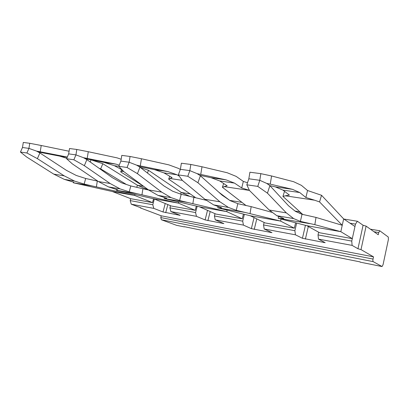 <?xml version="1.0" encoding="UTF-8"?>
<svg xmlns="http://www.w3.org/2000/svg" width="409" height="409" viewBox="0 0 409 409"><rect width="100%" height="100%" fill="white"/><g stroke="black" fill="none" stroke-linecap="round" stroke-linejoin="round"><path stroke-width="0.61" d="M133.763 199.239L150.134 202.194M192.593 209.848L173.784 206.458M239.362 218.283L218.621 214.541M291.116 227.614L268.13 223.467M347.517 237.782L323.09 233.381M318.647 232.189L318.028 234.914L351.766 241.08L355.498 224.101L357.394 221.254L343.805 219.035M349.997 223.186L355.498 224.101M360.14 261.903L310.16 251.893M264.562 242.757L310.109 252.108M222.793 234.388L264.511 242.966M184.387 226.693L222.736 234.587M184.331 226.883L179.556 225.926M360.089 262.133L382.037 266.535L373.182 261.632C372.834 261.29 372.788 260.436 373.039 259.066L373.514 256.847L161.243 215.809L140.379 207.92L140.451 207.665M264.127 222.46L263.529 224.96L294.879 230.686L296.648 223.058M214.996 213.662L214.413 215.993L242.701 221.157L244.367 214.311M170.492 205.681L169.924 207.864L195.574 212.552L197.169 206.279M194.955 197.389L195.323 197.45M154.311 199.014L152.802 204.74L130.195 200.609L130.711 198.692L112.373 191.519L73.344 182.782L91.938 185.901L84.162 184.06L85.68 178.482L76.268 175.461L66.529 170.415L39.883 152.94L37.393 158.641L64.239 175.865L74.668 181.131L84.162 184.06M148.038 189.582L147.301 189.459M161.243 215.809L160.778 217.583L161.361 219.751L176.596 225.333M382.037 266.535L383.049 264.735L388.392 239.541L388.294 237.056L379.792 230.794L378.724 232.552L378.253 234.751L366.106 226.126L360.999 249.602L357.952 248.749L352.098 245.385L318.493 239.117L318.028 234.914M143.615 186.305L137.649 185.328M181.397 192.481L190.18 193.917M229.786 200.395L241.949 202.383M295.017 211.054L299.889 211.852M299.705 213.263L300.436 212.353M351.766 241.08L352.098 245.385M294.879 230.686L295.431 234.812L302.445 238.278L325.175 242.685L318.493 239.117M263.529 224.96L264.194 228.984L295.431 234.812M242.701 221.157L243.432 225.114L251.371 228.641L271.97 232.66L264.194 228.984M214.413 215.993L215.236 219.853L243.432 225.114M195.574 212.552L196.453 216.346L205.108 219.914L223.881 223.59L215.236 219.853M169.924 207.864L170.875 211.576L196.453 216.346M152.802 204.74L153.794 208.386L163.012 211.974L180.211 215.354L170.875 211.576M130.195 200.609L131.243 204.178L153.794 208.386M140.379 207.92L141.11 207.982L140.716 207.767L131.243 204.178M373.514 256.847L360.999 249.602M357.952 248.749L363.08 225.252L357.394 221.254M363.08 225.252L366.106 226.126M112.373 191.519L134.638 195.43L91.938 185.901M136.805 187.368L137.383 185.205L102.797 163.702L91.059 159.853M134.893 194.479L134.638 195.43M73.344 182.782L73.446 182.158M73.513 182.705L73.825 182.271L64.259 179.346L74.668 181.131M97.863 181.187L85.68 178.482M96.401 186.78L97.311 181.054M102.797 163.702L100.686 168.881L99.269 168.401M126.355 184.454L100.686 168.881M90.946 159.827L90.302 162.056M22.485 147.496L28.937 148.385L29.755 143.293L23.293 142.444L22.485 147.496L20.45 152.056L26.697 157.036L53.743 174.111L64.259 179.346M53.743 174.111L64.239 175.865M38.047 151.933L59.658 156.11L66.79 158.303M20.45 152.056L26.902 152.992L28.937 148.385L36.549 151.11L40.22 151.79L41.222 145.497L69.085 151.243M40.22 151.79L67.316 157.056M26.902 152.992L37.393 158.641M36.549 151.11L39.883 152.94M59.658 156.11L67.26 157.194M29.755 143.293L41.222 145.497M153.549 198.738L152.521 202.624L134.607 195.425M152.521 202.624L130.711 198.692M148.733 190.073L137.383 185.216M196.305 206.075L195.221 210.323L171.279 206.008L153.83 198.805L116.35 190.241L137.332 193.764L129.244 191.841L130.793 185.952L121.77 182.91L112.444 177.731L86.861 159.617L84.351 165.686L110.144 183.513L120.139 188.907L129.244 191.841M153.83 198.805L178.37 203.12L137.332 193.764M116.35 190.241L116.478 189.454M116.841 190.216L117.741 189.858L108.528 186.918L120.139 188.907M195.221 210.323L178.334 203.109M178.677 201.934L178.37 203.12M148.794 190.088L130.793 185.952M141.979 194.684L142.94 188.646M86.861 159.617L83.533 157.71L75.936 154.883L68.661 153.876L66.606 158.733L72.321 163.881L98.411 181.555L108.528 186.918M189.699 196.284L181.151 192.368L180.696 194.117M98.411 181.555L110.144 183.513M143.513 186.228L120.691 171.903L121.585 171.238L123.753 171.565M66.606 158.733L73.876 159.786L84.351 165.686M121.616 169.571L120.691 171.903M68.661 153.876L69.52 148.518L76.805 149.474L75.936 154.883L73.876 159.786M121.585 171.238L122.751 170.492M181.151 192.358L148.487 170.297L147.439 173.022M148.487 170.297L140.497 167.598M122.153 169.858L114.351 165.701L118.876 166.356M85.266 158.702L104.407 162.496L116.161 164.173L119.249 165.18M83.533 157.71L116.161 164.173M87.204 158.395L88.278 151.724L117.173 157.884L121.171 159.249M76.805 149.474L88.278 151.724M104.407 162.496L114.351 165.701M243.416 214.076L242.261 218.805L215.86 214.045L199.572 206.842L164.219 198.539L188.033 202.547L179.607 200.538L181.187 194.29L172.71 191.248L163.968 185.942L139.944 167.163L137.434 173.651L161.673 192.102L171.054 197.613L179.607 200.538M199.572 206.842L226.755 211.622L188.033 202.547M164.219 198.539L164.382 197.527M165.113 198.58L166.729 198.314L158.017 195.384L171.054 197.613M242.261 218.805L226.714 211.611M227.128 210.108L226.755 211.622M206.657 200.4L181.187 194.29M192.874 203.508L193.902 197.118M139.944 167.163L136.657 165.17L129.132 162.235L120.87 161.095L118.809 166.289L123.794 171.606L148.467 189.904L158.017 195.384M230.891 200.942L229.684 200.338M148.467 189.904L161.673 192.102M195.405 197.506L168.672 179.147L169.965 178.498L182.291 180.343M118.809 166.289L127.066 167.486L137.434 173.651M169.75 176.253L168.672 179.147M120.87 161.095L121.79 155.384L130.062 156.473L129.132 162.235L127.066 167.486M169.965 178.498L172.097 177.613L163.948 172.884L177.005 174.771L179.178 176.064M229.449 200.18L218.728 192.123M138.692 166.407L154.536 169.648L167.751 171.529L177.005 174.771M136.657 165.17L167.751 171.529M140.297 165.86L141.442 158.753L168.835 164.863L178.646 168.467L180.318 169.49M130.062 156.473L141.442 158.753M154.536 169.648L163.948 172.884M295.595 222.787L294.337 228.196L265.073 222.92L250.303 215.758L217.823 207.833L245.027 212.424L236.244 210.318L237.844 203.672L230.129 200.645L222.199 195.221L200.4 175.763L197.91 182.731L219.935 201.811L228.447 207.435L236.244 210.318M250.303 215.758L280.584 221.08L245.027 212.424M217.823 207.833L218.038 206.479M219.214 207.951L221.719 207.808L213.713 204.914L228.447 207.435M294.337 228.196L280.538 221.07M281.065 219.04L280.584 221.08M272.501 212.47L251.172 206.642L237.844 203.672M250.073 213.426L251.172 206.642M200.4 175.763L197.194 173.672L189.837 170.63L180.379 169.321L178.329 174.899L182.322 180.389L204.965 199.316L213.713 204.914M204.965 199.316L219.935 201.811M246.172 205.64L222.389 187.256L224.173 186.627L249.439 190.42M178.329 174.899L187.792 176.269L197.91 182.731M223.677 183.529L222.389 187.256M180.379 169.321L181.371 163.217L190.839 164.459L189.837 170.63L187.792 176.269M224.173 186.627L227.169 185.804L219.73 180.957L234.48 183.094L241.704 187.966L249.398 190.328M247.506 182.757L243.35 181.417L241.704 187.966M199.643 175.267L211.064 177.71L226.039 179.848L234.48 183.094M197.194 173.672L226.039 179.848M200.758 174.367L201.995 166.765L227.199 172.746L236.141 176.376L243.35 181.417M190.839 164.459L201.995 166.765M211.064 177.71L219.73 180.957M314.833 224.659L316.014 217.424L342.246 225.282L319.557 201.923L321.54 195.282L343.662 218.912L340.825 231.668L314.833 224.659L300.39 221.392L302.006 214.29L295.344 211.32L288.544 205.793L269.879 185.64L267.45 193.166L286.341 212.879L293.647 218.585L300.39 221.392M340.774 231.658L352.302 238.646L319.69 232.767L306.842 225.696L340.825 231.668M306.888 225.702L278.258 218.314L309.562 223.605M316.014 217.424L302.006 214.29M343.657 218.933L354.966 226.52L352.302 238.646M278.258 218.314L278.565 216.402M280.267 218.529L283.897 218.544L276.862 215.717L293.647 218.585M302.762 214.469L282.926 196.392L285.324 195.804L314.552 200.19L305.896 197.511L299.725 192.537L282.931 190.108L289.388 195.057L285.324 195.804M319.557 201.923L314.552 200.19M269.879 185.64L266.816 183.447L259.776 180.297L248.83 178.784L246.821 184.812L249.459 190.466L269.219 210.027L276.862 215.717M269.219 210.027L286.341 212.879M284.531 191.335L282.926 196.392M321.54 195.282L307.548 190.512L305.896 197.511M246.821 184.812L257.772 186.397L267.45 193.166M248.83 178.784L249.904 172.22L260.86 173.656L259.776 180.297L257.772 186.397M307.548 190.512L301.402 185.354L293.662 181.719L271.581 175.972L270.242 184.137L292.42 189.316L299.725 192.537M269.863 185.63L275.313 186.872L282.931 190.108M275.313 186.872L292.42 189.316M266.816 183.447L270.242 184.137M260.86 173.656L271.581 175.972M176.417 225.298L179.377 225.891M160.778 217.583L373.039 259.066M161.361 219.751L373.182 261.632M374.025 231.75L378.724 232.552M323.805 241.893L323.657 242.547M305.4 239.096L308.299 226.494M302.445 238.278L305.431 225.323M270.84 232.056L270.722 232.547M254.24 229.434L256.775 218.902M251.371 228.641L254.045 217.583M222.941 223.12L222.849 223.503M207.89 220.676L210.19 211.54M205.108 219.914L207.516 210.359M179.423 214.976L179.341 215.282M165.711 212.706L167.828 204.582M163.012 211.974L165.221 203.508M176.509 225.323L179.474 225.916M377.665 265.671L382.093 266.556M370.416 229.188L379.705 230.753"/></g></svg>
